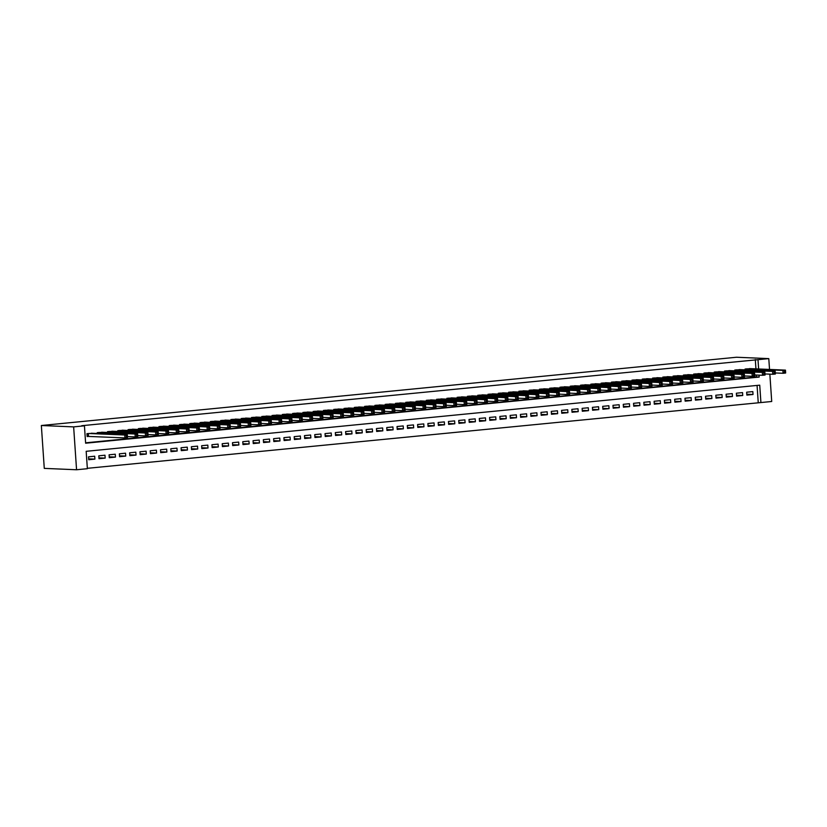 <?xml version="1.0" encoding="UTF-8"?>
<svg xmlns="http://www.w3.org/2000/svg" width="827" height="827" viewBox="0 0 827 827"><rect width="100%" height="100%" fill="white"/><g stroke="black" fill="none" stroke-linecap="round" stroke-linejoin="round"><path stroke-width="1.24" d="M769.854 374.155L771.715 401.488L760.912 402.553L759.734 385.165L86.173 451.315L87.362 468.702L76.56 469.757L44.276 468.382L41.35 425.512L736.506 357.243L768.79 358.618L81.749 425.709L84.437 425.822L85.626 443.21L759.176 377.06L759.052 375.148M87.331 468.32L760.912 402.553M93.131 433.307L86.949 433.658L87.145 436.553L88.944 436.377M103.416 432.294L97.235 432.645L97.286 433.482M113.702 431.291L107.51 431.642L107.572 432.469M123.988 430.278L117.796 430.629L117.858 431.467M134.263 429.265L128.082 429.616L128.133 430.453M144.549 428.252L138.367 428.613L138.419 429.44M154.835 427.249L148.643 427.6L148.705 428.438M165.121 426.236L158.929 426.587L158.991 427.425M175.396 425.223L169.215 425.574L169.266 426.412M185.682 424.22L179.5 424.571L179.552 425.398M195.968 423.207L189.776 423.558L189.838 424.396M206.254 422.194L200.062 422.545L200.124 423.383M216.529 421.191L210.347 421.543L210.399 422.37M226.815 420.178L220.633 420.529L220.685 421.367M237.101 419.165L230.909 419.516L230.971 420.354M247.387 418.162L241.195 418.514L241.257 419.341M257.662 417.149L251.48 417.501L251.532 418.338M267.948 416.136L261.766 416.488L261.818 417.325M278.234 415.123L272.042 415.474L272.104 416.312M288.52 414.12L282.327 414.472L282.389 415.309M298.805 413.107L292.613 413.459L292.665 414.296M309.081 412.094L302.899 412.446L302.951 413.283M319.367 411.091L313.175 411.443L313.237 412.27M329.653 410.078L323.46 410.43L323.522 411.267M339.938 409.065L333.746 409.417L333.808 410.254M350.214 408.062L344.032 408.414L344.084 409.241M360.5 407.049L354.318 407.401L354.37 408.238M370.785 406.036L364.593 406.388L364.655 407.225M381.071 405.023L374.879 405.375L374.941 406.212M391.347 404.021L385.165 404.372L385.217 405.209M401.633 403.007L395.451 403.359L395.502 404.196M411.918 401.994L405.726 402.346L405.788 403.183M422.204 400.992L416.012 401.343L416.074 402.17M432.48 399.979L426.298 400.33L426.35 401.167M442.765 398.965L436.584 399.317L436.635 400.154M453.051 397.963L446.859 398.314L446.921 399.141M463.337 396.95L457.145 397.301L457.207 398.138M473.613 395.937L467.431 396.288L467.482 397.125M483.898 394.924L477.717 395.285L477.768 396.112M494.184 393.921L487.992 394.272L488.054 395.11M504.47 392.908L498.278 393.259L498.34 394.097M514.745 391.895L508.564 392.246L508.615 393.083M525.031 390.892L518.849 391.243L518.901 392.07M535.317 389.879L529.125 390.23L529.187 391.068M545.603 388.866L539.411 389.217L539.473 390.055M555.878 387.863L549.697 388.214L549.748 389.041M566.164 386.85L559.982 387.201L560.034 388.039M576.45 385.837L570.258 386.188L570.32 387.026M586.736 384.834L580.544 385.186L580.606 386.013M597.011 383.821L590.829 384.173L590.881 385.01M607.297 382.808L601.115 383.159L601.167 383.997M617.583 381.795L611.391 382.146L611.453 382.984M627.869 380.792L621.677 381.144L621.739 381.981M638.155 379.779L631.962 380.131L632.024 380.968M648.43 378.766L642.248 379.117L642.3 379.955M658.716 377.763L652.534 378.115L652.586 378.942M669.002 376.75L662.809 377.102L662.872 377.939M679.287 375.737L673.095 376.089L673.157 376.926M689.563 374.734L683.381 375.086L683.433 375.913M699.849 373.721L693.667 374.073L693.719 374.91M710.135 372.708L703.942 373.06L704.004 373.897M720.42 371.695L714.228 372.057L714.29 372.884M730.696 370.692L724.514 371.044L724.566 371.881M740.982 369.679L734.8 370.031L734.852 370.868M746.802 394.221L753.025 394.489L746.853 395.089L746.657 392.194L752.828 391.595L753.025 394.489M736.516 395.234L742.739 395.492L736.578 396.102L736.371 393.207L742.543 392.598L742.739 395.492M726.23 396.247L732.464 396.505L726.292 397.115L726.096 394.221L732.267 393.611L732.464 396.505M715.944 397.249L722.178 397.518L716.006 398.118L715.81 395.223L721.981 394.624L722.178 397.518M705.658 398.263L711.892 398.531L705.72 399.131L705.524 396.236L711.696 395.626L711.892 398.531M695.383 399.276L701.606 399.534L695.435 400.144L695.238 397.249L701.41 396.64L701.606 399.534M685.097 400.278L691.331 400.547L685.159 401.157L684.963 398.252L691.124 397.653L691.331 400.547M674.811 401.291L681.045 401.56L674.873 402.16L674.677 399.265L680.848 398.655L681.045 401.56M664.526 402.304L670.759 402.563L664.588 403.173L664.391 400.278L670.563 399.668L670.759 402.563M654.25 403.307L660.473 403.576L654.302 404.186L654.105 401.281L660.277 400.682L660.473 403.576M643.964 404.32L650.198 404.589L644.026 405.189L643.83 402.294L649.991 401.695L650.198 404.589M633.678 405.333L639.912 405.592L633.74 406.202L633.544 403.307L639.716 402.697L639.912 405.592M623.393 406.336L629.626 406.605L623.455 407.215L623.258 404.32L629.43 403.71L629.626 406.605M613.117 407.349L619.34 407.618L613.169 408.218L612.972 405.323L619.144 404.723L619.34 407.618M602.831 408.362L609.065 408.631L602.893 409.231L602.697 406.336L608.858 405.726L609.065 408.631M592.546 409.375L598.779 409.634L592.608 410.244L592.411 407.349L598.583 406.739L598.779 409.634M582.26 410.378L588.493 410.647L582.322 411.257L582.125 408.352L588.297 407.752L588.493 410.647M571.984 411.391L578.207 411.66L572.036 412.26L571.839 409.365L578.011 408.755L578.207 411.66M561.698 412.404L567.922 412.663L561.76 413.273L561.564 410.378L567.725 409.768L567.922 412.663M551.413 413.407L557.646 413.676L551.475 414.286L551.278 411.381L557.45 410.781L557.646 413.676M541.127 414.42L547.36 414.689L541.189 415.288L540.992 412.394L547.164 411.784L547.36 414.689M530.851 415.433L537.074 415.692L530.903 416.301L530.707 413.407L536.878 412.797L537.074 415.692M520.565 416.436L526.789 416.705L520.628 417.315L520.421 414.41L526.592 413.81L526.789 416.705M510.28 417.449L516.513 417.718L510.342 418.317L510.145 415.423L516.317 414.823L516.513 417.718M499.994 418.462L506.227 418.72L500.056 419.33L499.859 416.436L506.031 415.826L506.227 418.72M489.718 419.475L495.942 419.734L489.77 420.343L489.574 417.449L495.745 416.839L495.942 419.734M479.433 420.478L485.656 420.747L479.495 421.356L479.288 418.452L485.459 417.852L485.656 420.747M469.147 421.491L475.38 421.76L469.209 422.359L469.012 419.465L475.184 418.855L475.38 421.76M458.861 422.504L465.094 422.762L458.923 423.372L458.727 420.478L464.898 419.868L465.094 422.762M448.585 423.507L454.809 423.775L448.637 424.385L448.441 421.481L454.612 420.881L454.809 423.775M438.3 424.52L444.523 424.789L438.362 425.388L438.155 422.494L444.326 421.884L444.523 424.789M428.014 425.533L434.247 425.791L428.076 426.401L427.879 423.507L434.051 422.897L434.247 425.791M417.728 426.536L423.962 426.804L417.79 427.414L417.594 424.509L423.765 423.91L423.962 426.804M407.453 427.549L413.676 427.817L407.504 428.417L407.308 425.523L413.479 424.923L413.676 427.817M397.167 428.562L403.39 428.82L397.218 429.43L397.022 426.536L403.194 425.926L403.39 428.82M386.881 429.575L393.114 429.833L386.943 430.443L386.747 427.549L392.908 426.939L393.114 429.833M376.595 430.578L382.829 430.846L376.657 431.446L376.461 428.551L382.632 427.952L382.829 430.846M366.309 431.591L372.543 431.859L366.371 432.459L366.175 429.564L372.346 428.955L372.543 431.859M356.034 432.604L362.257 432.862L356.086 433.472L355.889 430.578L362.061 429.968L362.257 432.862M345.748 433.606L351.982 433.875L345.81 434.485L345.614 431.58L351.775 430.981L351.982 433.875M335.462 434.62L341.696 434.888L335.524 435.488L335.328 432.593L341.499 431.983L341.696 434.888M325.176 435.633L331.41 435.891L325.238 436.501L325.042 433.606L331.213 432.997L331.41 435.891M314.901 436.635L321.124 436.904L314.953 437.514L314.756 434.609L320.928 434.01L321.124 436.904M304.615 437.648L310.849 437.917L304.677 438.517L304.481 435.622L310.642 435.023L310.849 437.917M294.329 438.661L300.563 438.92L294.391 439.53L294.195 436.635L300.366 436.025L300.563 438.92M284.043 439.664L290.277 439.933L284.106 440.543L283.909 437.648L290.081 437.038L290.277 439.933M273.768 440.677L279.991 440.946L273.82 441.546L273.623 438.651L279.795 438.052L279.991 440.946M263.482 441.69L269.705 441.959L263.544 442.559L263.348 439.664L269.509 439.054L269.705 441.959M253.196 442.703L259.43 442.962L253.258 443.572L253.062 440.677L259.233 440.067L259.43 442.962M242.911 443.706L249.144 443.975L242.973 444.585L242.776 441.68L248.948 441.08L249.144 443.975M232.635 444.719L238.858 444.988L232.687 445.588L232.49 442.693L238.662 442.083L238.858 444.988M222.349 445.732L228.572 445.991L222.411 446.601L222.205 443.706L228.376 443.096L228.572 445.991M212.063 446.735L218.297 447.004L212.125 447.614L211.929 444.709L218.101 444.109L218.297 447.004M201.778 447.748L208.011 448.017L201.84 448.616L201.643 445.722L207.815 445.112L208.011 448.017M191.502 448.761L197.725 449.02L191.554 449.63L191.357 446.735L197.529 446.125L197.725 449.02M181.216 449.764L187.44 450.033L181.278 450.643L181.072 447.738L187.243 447.138L187.44 450.033M170.931 450.777L177.164 451.046L170.993 451.645L170.796 448.751L176.968 448.151L177.164 451.046M160.645 451.79L166.878 452.049L160.707 452.658L160.51 449.764L166.682 449.154L166.878 452.049M150.369 452.803L156.592 453.062L150.421 453.672L150.225 450.777L156.396 450.167L156.592 453.062M140.083 453.806L146.307 454.075L140.145 454.674L139.939 451.78L146.11 451.18L146.307 454.075M129.798 454.819L136.031 455.088L129.86 455.687L129.663 452.793L135.835 452.183L136.031 455.088M119.512 455.832L125.745 456.09L119.574 456.7L119.377 453.806L125.549 453.196L125.745 456.09M109.236 456.835L115.46 457.104L109.288 457.713L109.092 454.809L115.263 454.209L115.46 457.104M98.951 457.848L105.174 458.117L99.013 458.716L98.806 455.822L104.977 455.212L105.174 458.117M758.225 402.429L757.067 385.434M94.691 456.225L88.53 456.835L88.727 459.729L94.898 459.119L94.691 456.225M85.594 442.827L756.488 376.947L756.354 375.034M755.94 368.873L755.299 359.559M751.267 368.666L745.075 369.018L745.137 369.855M84.437 425.822L73.644 426.887L41.35 425.512M73.644 426.887L76.56 469.757M769.534 369.452L768.79 358.618M758.628 368.987L757.997 359.673M756.488 376.947L759.176 377.06M88.665 458.861L94.898 459.119M784.409 371.199L784.492 372.357L785.516 372.253L785.443 371.096L782.88 370.382L785.454 370.124L785.65 373.018L783.076 373.277L782.88 370.382L746.874 368.842M749.448 368.594L785.454 370.124L785.443 371.096M784.492 372.357L783.076 373.277L775.292 372.946M785.516 372.253L785.65 373.018M774.124 372.212L774.206 373.37L775.24 373.266L775.157 372.109L772.594 371.385L775.168 371.137L775.364 374.031L772.8 374.28L772.594 371.385L736.599 369.855M739.162 369.607L775.168 371.137L775.157 372.109M774.206 373.37L772.8 374.28L765.006 373.949M775.24 373.266L775.364 374.031M763.848 373.225L763.921 374.383L764.954 374.28L764.872 373.122L762.318 372.398L764.882 372.15L765.078 375.044L762.515 375.293L762.318 372.398L726.313 370.868M728.887 370.61L764.882 372.15L764.872 373.122M763.921 374.383L762.515 375.293L754.731 374.962M764.954 374.28L765.078 375.044M753.562 374.228L753.645 375.386L754.669 375.293L754.586 374.124L752.032 373.411L754.606 373.153L754.803 376.047L752.229 376.306L752.032 373.411L716.027 371.871M718.601 371.623L754.606 373.153L754.586 374.124M753.645 375.386L752.229 376.306L744.445 375.975M754.669 375.293L754.803 376.047M743.277 375.241L743.359 376.399L744.383 376.295L744.31 375.138L741.747 374.414L744.321 374.166L744.517 377.06L741.943 377.319L741.747 374.414L705.741 372.884M708.315 372.636L744.321 374.166L744.31 375.138M743.359 376.399L741.943 377.319L734.159 376.978M744.383 376.295L744.517 377.06M732.991 376.254L733.073 377.412L734.107 377.308L734.025 376.151L731.461 375.427L734.035 375.179L734.231 378.073L731.668 378.321L731.461 375.427L695.466 373.897M698.029 373.639L734.035 375.179L734.025 376.151M733.073 377.412L731.668 378.321L723.873 377.991M734.107 377.308L734.231 378.073M722.715 377.257L722.788 378.415L723.821 378.321L723.739 377.164L721.185 376.44L723.749 376.182L723.945 379.086L721.382 379.335L721.185 376.44L685.18 374.91M687.754 374.652L723.749 376.182L723.739 377.164M722.788 378.415L721.382 379.335L713.598 379.004M723.821 378.321L723.945 379.086M712.429 378.27L712.512 379.428L713.536 379.324L713.453 378.166L710.9 377.443L713.474 377.195L713.67 380.089L711.096 380.348L710.9 377.443L674.894 375.913M677.468 375.665L713.474 377.195L713.453 378.166M712.512 379.428L711.096 380.348L703.312 380.017M713.536 379.324L713.67 380.089M702.144 379.283L702.226 380.441L703.25 380.337L703.177 379.18L700.614 378.456L703.188 378.208L703.384 381.102L700.81 381.35L700.614 378.456L664.608 376.926M667.182 376.667L703.188 378.208L703.177 379.18M702.226 380.441L700.81 381.35L693.026 381.02M703.25 380.337L703.384 381.102M691.858 380.286L691.941 381.454L692.974 381.35L692.892 380.193L690.328 379.469L692.902 379.211L693.098 382.115L690.524 382.363L690.328 379.469L654.333 377.939M656.896 377.681L692.902 379.211L692.892 380.193M691.941 381.454L690.524 382.363L682.74 382.033M692.974 381.35L693.098 382.115M681.582 381.299L681.655 382.456L682.688 382.353L682.606 381.195L680.052 380.482L682.616 380.224L682.813 383.118L680.249 383.377L680.052 380.482L644.047 378.942M646.621 378.694L682.616 380.224L682.606 381.195M681.655 382.456L680.249 383.377L672.454 383.046M682.688 382.353L682.813 383.118M671.297 382.312L671.379 383.47L672.403 383.366L672.32 382.208L669.767 381.485L672.341 381.237L672.537 384.131L669.963 384.379L669.767 381.485L633.761 379.955M636.335 379.707L672.341 381.237L672.32 382.208M671.379 383.47L669.963 384.379L662.179 384.048M672.403 383.366L672.537 384.131M661.011 383.325L661.093 384.483L662.117 384.379L662.045 383.221L659.481 382.498L662.055 382.239L662.251 385.144L659.677 385.392L659.481 382.498L623.475 380.968M626.049 380.709L662.055 382.239L662.045 383.221M661.093 384.483L659.677 385.392L651.893 385.062M662.117 384.379L662.251 385.144M650.725 384.328L650.808 385.485L651.831 385.392L651.759 384.224L649.195 383.511L651.769 383.252L651.965 386.147L649.391 386.405L649.195 383.511L613.2 381.971M615.764 381.723L651.769 383.252L651.759 384.224M650.808 385.485L649.391 386.405L641.607 386.075M651.831 385.392L651.965 386.147M640.449 385.341L640.522 386.498L641.556 386.395L641.473 385.237L638.92 384.514L641.483 384.266L641.68 387.16L639.116 387.418L638.92 384.514L602.914 382.984M605.478 382.736L641.483 384.266L641.473 385.237M640.522 386.498L639.116 387.418L631.321 387.077M641.556 386.395L641.68 387.16M630.164 386.354L630.236 387.512L631.27 387.408L631.187 386.25L628.634 385.527L631.208 385.279L631.404 388.173L628.83 388.421L628.634 385.527L592.628 383.997M595.202 383.738L631.208 385.279L631.187 386.25M630.236 387.512L628.83 388.421L621.046 388.09M631.27 387.408L631.404 388.173M619.878 387.356L619.961 388.514L620.984 388.421L620.912 387.263L618.348 386.54L620.922 386.281L621.118 389.176L618.544 389.434L618.348 386.54L582.342 385M584.916 384.751L620.922 386.281L620.912 387.263M619.961 388.514L618.544 389.434L610.76 389.103M620.984 388.421L621.118 389.176M609.592 388.37L609.675 389.527L610.698 389.424L610.626 388.266L608.062 387.543L610.636 387.294L610.833 390.189L608.258 390.447L608.062 387.543L572.067 386.013M574.631 385.764L610.636 387.294L610.626 388.266M609.675 389.527L608.258 390.447L600.474 390.117M610.698 389.424L610.833 390.189M599.317 389.383L599.389 390.54L600.423 390.437L600.34 389.279L597.787 388.556L600.35 388.308L600.547 391.202L597.983 391.45L597.787 388.556L561.781 387.026M564.345 386.767L600.35 388.308L600.34 389.279M599.389 390.54L597.983 391.45L590.189 391.119M600.423 390.437L600.547 391.202M589.031 390.385L589.103 391.543L590.137 391.45L590.054 390.292L587.501 389.569L590.064 389.31L590.271 392.215L587.697 392.463L587.501 389.569L551.495 388.039M554.069 387.78L590.064 389.31L590.054 390.292M589.103 391.543L587.697 392.463L579.913 392.132M590.137 391.45L590.271 392.215M578.745 391.398L578.828 392.556L579.851 392.453L579.779 391.295L577.215 390.571L579.789 390.323L579.985 393.218L577.411 393.476L577.215 390.571L541.209 389.041M543.784 388.793L579.789 390.323L579.779 391.295M578.828 392.556L577.411 393.476L569.627 393.145M579.851 392.453L579.985 393.218M568.459 392.411L568.542 393.569L569.565 393.466L569.493 392.308L566.929 391.584L569.503 391.336L569.7 394.231L567.126 394.479L566.929 391.584L530.924 390.055M533.498 389.806L569.503 391.336L569.493 392.308M568.542 393.569L567.126 394.479L559.341 394.148M569.565 393.466L569.7 394.231M558.184 393.414L558.256 394.582L559.29 394.479L559.207 393.321L556.654 392.598L559.217 392.339L559.414 395.244L556.85 395.492L556.654 392.598L520.648 391.068M523.212 390.809L559.217 392.339L559.207 393.321M558.256 394.582L556.85 395.492L549.056 395.161M559.29 394.479L559.414 395.244M547.898 394.427L547.97 395.585L549.004 395.482L548.921 394.324L546.368 393.611L548.932 393.352L549.138 396.247L546.564 396.505L546.368 393.611L510.362 392.07M512.936 391.822L548.932 393.352L548.921 394.324M547.97 395.585L546.564 396.505L538.78 396.174M549.004 395.482L549.138 396.247M537.612 395.44L537.695 396.598L538.718 396.495L538.646 395.337L536.082 394.613L538.656 394.365L538.853 397.26L536.278 397.508L536.082 394.613L500.077 393.083M502.651 392.835L538.656 394.365L538.646 395.337M537.695 396.598L536.278 397.508L528.494 397.177M538.718 396.495L538.853 397.26M527.326 396.453L527.409 397.611L528.432 397.508L528.36 396.35L525.796 395.626L528.37 395.378L528.567 398.273L525.993 398.521L525.796 395.626L489.791 394.097M492.365 393.838L528.37 395.378L528.36 396.35M527.409 397.611L525.993 398.521L518.209 398.19M528.432 397.508L528.567 398.273M517.051 397.456L517.123 398.614L518.157 398.521L518.074 397.353L515.51 396.64L518.084 396.381L518.281 399.276L515.717 399.534L515.51 396.64L479.515 395.099M482.079 394.851L518.084 396.381L518.074 397.353M517.123 398.614L515.717 399.534L507.923 399.203M518.157 398.521L518.281 399.276M506.765 398.469L506.837 399.627L507.871 399.524L507.788 398.366L505.235 397.642L507.799 397.394L508.005 400.289L505.431 400.547L505.235 397.642L469.229 396.112M471.803 395.864L507.799 397.394L507.788 398.366M506.837 399.627L505.431 400.547L497.647 400.216M507.871 399.524L508.005 400.289M496.479 399.482L496.562 400.64L497.585 400.537L497.503 399.379L494.949 398.655L497.523 398.407L497.72 401.302L495.146 401.55L494.949 398.655L458.944 397.125M461.518 396.867L497.523 398.407L497.503 399.379M496.562 400.64L495.146 401.55L487.361 401.219M497.585 400.537L497.72 401.302M486.193 400.485L486.276 401.643L487.299 401.55L487.227 400.392L484.663 399.668L487.237 399.41L487.434 402.315L484.86 402.563L484.663 399.668L448.658 398.138M451.232 397.88L487.237 399.41L487.227 400.392M486.276 401.643L484.86 402.563L477.076 402.232M487.299 401.55L487.434 402.315M475.907 401.498L475.99 402.656L477.024 402.553L476.941 401.395L474.378 400.671L476.952 400.423L477.148 403.318L474.584 403.576L474.378 400.671L438.382 399.141M440.946 398.893L476.952 400.423L476.941 401.395M475.99 402.656L474.584 403.576L466.79 403.245M477.024 402.553L477.148 403.318M465.632 402.511L465.704 403.669L466.738 403.566L466.655 402.408L464.102 401.684L466.666 401.436L466.862 404.331L464.298 404.579L464.102 401.684L428.097 400.154M430.671 399.896L466.666 401.436L466.655 402.408M465.704 403.669L464.298 404.579L456.514 404.248M466.738 403.566L466.862 404.331M455.346 403.514L455.429 404.682L456.452 404.579L456.37 403.421L453.816 402.697L456.39 402.439L456.587 405.344L454.013 405.592L453.816 402.697L417.811 401.167M420.385 400.909L456.39 402.439L456.37 403.421M455.429 404.682L454.013 405.592L446.229 405.261M456.452 404.579L456.587 405.344M445.06 404.527L445.143 405.685L446.166 405.581L446.094 404.424L443.53 403.71L446.104 403.452L446.301 406.346L443.727 406.605L443.53 403.71L407.525 402.17M410.099 401.922L446.104 403.452L446.094 404.424M445.143 405.685L443.727 406.605L435.943 406.274M446.166 405.581L446.301 406.346M434.775 405.54L434.857 406.698L435.891 406.595L435.808 405.437L433.245 404.713L435.819 404.465L436.015 407.36L433.451 407.608L433.245 404.713L397.249 403.183M399.813 402.935L435.819 404.465L435.808 405.437M434.857 406.698L433.451 407.608L425.657 407.277M435.891 406.595L436.015 407.36M424.499 406.553L424.571 407.711L425.605 407.608L425.523 406.45L422.969 405.726L425.533 405.468L425.729 408.373L423.166 408.621L422.969 405.726L386.964 404.196M389.538 403.938L425.533 405.468L425.523 406.45M424.571 407.711L423.166 408.621L415.381 408.29M425.605 407.608L425.729 408.373M414.213 407.556L414.296 408.714L415.319 408.621L415.237 407.453L412.683 406.739L415.257 406.481L415.454 409.375L412.88 409.634L412.683 406.739L376.678 405.199M379.252 404.951L415.257 406.481L415.237 407.453M414.296 408.714L412.88 409.634L405.096 409.303M415.319 408.621L415.454 409.375M403.927 408.569L404.01 409.727L405.034 409.623L404.961 408.466L402.398 407.742L404.972 407.494L405.168 410.388L402.594 410.647L402.398 407.742L366.392 406.212M368.966 405.964L404.972 407.494L404.961 408.466M404.01 409.727L402.594 410.647L394.81 410.306M405.034 409.623L405.168 410.388M393.642 409.582L393.724 410.74L394.758 410.637L394.675 409.479L392.112 408.755L394.686 408.507L394.882 411.401L392.318 411.65L392.112 408.755L356.117 407.225M358.68 406.967L394.686 408.507L394.675 409.479M393.724 410.74L392.318 411.65L384.524 411.319M394.758 410.637L394.882 411.401M383.366 410.585L383.439 411.743L384.472 411.65L384.39 410.492L381.836 409.768L384.4 409.51L384.596 412.404L382.033 412.663L381.836 409.768L345.831 408.228M348.405 407.98L384.4 409.51L384.39 410.492M383.439 411.743L382.033 412.663L374.238 412.332M384.472 411.65L384.596 412.404M373.08 411.598L373.163 412.756L374.186 412.652L374.104 411.495L371.55 410.771L374.124 410.523L374.321 413.417L371.747 413.676L371.55 410.771L335.545 409.241M338.119 408.993L374.124 410.523L374.104 411.495M373.163 412.756L371.747 413.676L363.963 413.345M374.186 412.652L374.321 413.417M362.795 412.611L362.877 413.769L363.901 413.665L363.828 412.508L361.265 411.784L363.839 411.536L364.035 414.43L361.461 414.678L361.265 411.784L325.259 410.254M327.833 409.996L363.839 411.536L363.828 412.508M362.877 413.769L361.461 414.678L353.677 414.348M363.901 413.665L364.035 414.43M352.509 413.614L352.591 414.772L353.615 414.678L353.542 413.521L350.979 412.797L353.553 412.539L353.749 415.443L351.175 415.692L350.979 412.797L314.984 411.267M317.547 411.009L353.553 412.539L353.542 413.521M352.591 414.772L351.175 415.692L343.391 415.361M353.615 414.678L353.749 415.443M342.233 414.627L342.306 415.785L343.339 415.681L343.257 414.523L340.703 413.8L343.267 413.552L343.463 416.446L340.9 416.705L340.703 413.8L304.698 412.27M307.272 412.022L343.267 413.552L343.257 414.523M342.306 415.785L340.9 416.705L333.105 416.374M343.339 415.681L343.463 416.446M331.947 415.64L332.03 416.798L333.054 416.694L332.971 415.536L330.418 414.813L332.992 414.565L333.188 417.459L330.614 417.707L330.418 414.813L294.412 413.283M296.986 413.035L332.992 414.565L332.971 415.536M332.03 416.798L330.614 417.707L322.83 417.377M333.054 416.694L333.188 417.459M321.662 416.653L321.744 417.811L322.768 417.707L322.695 416.55L320.132 415.826L322.706 415.567L322.902 418.472L320.328 418.72L320.132 415.826L284.126 414.296M286.7 414.038L322.706 415.567L322.695 416.55M321.744 417.811L320.328 418.72L312.544 418.39M322.768 417.707L322.902 418.472M311.376 417.656L311.459 418.813L312.482 418.72L312.41 417.552L309.846 416.839L312.42 416.581L312.616 419.475L310.042 419.734L309.846 416.839L273.851 415.299M276.414 415.051L312.42 416.581L312.41 417.552M311.459 418.813L310.042 419.734L302.258 419.403M312.482 418.72L312.616 419.475M301.1 418.669L301.173 419.827L302.206 419.723L302.124 418.565L299.57 417.842L302.134 417.594L302.331 420.488L299.767 420.736L299.57 417.842L263.565 416.312M266.129 416.064L302.134 417.594L302.124 418.565M301.173 419.827L299.767 420.736L291.972 420.405M302.206 419.723L302.331 420.488M290.815 419.682L290.887 420.84L291.921 420.736L291.838 419.578L289.285 418.855L291.859 418.607L292.055 421.501L289.481 421.749L289.285 418.855L253.279 417.325M255.853 417.066L291.859 418.607L291.838 419.578M290.887 420.84L289.481 421.749L281.697 421.419M291.921 420.736L292.055 421.501M280.529 420.685L280.611 421.842L281.635 421.749L281.562 420.592L278.999 419.868L281.573 419.609L281.769 422.504L279.195 422.762L278.999 419.868L242.993 418.328M245.567 418.08L281.573 419.609L281.562 420.592M280.611 421.842L279.195 422.762L271.411 422.432M281.635 421.749L281.769 422.504M270.243 421.698L270.326 422.855L271.349 422.752L271.277 421.594L268.713 420.871L271.287 420.623L271.483 423.517L268.909 423.775L268.713 420.871L232.718 419.341M235.281 419.093L271.287 420.623L271.277 421.594M270.326 422.855L268.909 423.775L261.125 423.445M271.349 422.752L271.483 423.517M259.967 422.711L260.04 423.869L261.074 423.765L260.991 422.607L258.438 421.884L261.001 421.636L261.198 424.53L258.634 424.778L258.438 421.884L222.432 420.354M224.996 420.095L261.001 421.636L260.991 422.607M260.04 423.869L258.634 424.778L250.839 424.447M261.074 423.765L261.198 424.53M249.682 423.713L249.754 424.871L250.788 424.778L250.705 423.62L248.152 422.897L250.715 422.638L250.922 425.543L248.348 425.791L248.152 422.897L212.146 421.367M214.72 421.108L250.715 422.638L250.705 423.62M249.754 424.871L248.348 425.791L240.564 425.46M250.788 424.778L250.922 425.543M239.396 424.727L239.479 425.884L240.502 425.781L240.43 424.623L237.866 423.9L240.44 423.651L240.636 426.546L238.062 426.804L237.866 423.9L201.86 422.37M204.434 422.121L240.44 423.651L240.43 424.623M239.479 425.884L238.062 426.804L230.278 426.474M240.502 425.781L240.636 426.546M229.11 425.74L229.193 426.897L230.216 426.794L230.144 425.636L227.58 424.913L230.154 424.664L230.351 427.559L227.776 427.807L227.58 424.913L191.575 423.383M194.149 423.135L230.154 424.664L230.144 425.636M229.193 426.897L227.776 427.807L219.992 427.476M230.216 426.794L230.351 427.559M218.835 426.742L218.907 427.91L219.941 427.807L219.858 426.649L217.305 425.926L219.868 425.667L220.065 428.572L217.501 428.82L217.305 425.926L181.299 424.396M183.863 424.137L219.868 425.667L219.858 426.649M218.907 427.91L217.501 428.82L209.707 428.489M219.941 427.807L220.065 428.572M208.549 427.755L208.621 428.913L209.655 428.81L209.572 427.652L207.019 426.939L209.582 426.68L209.789 429.575L207.215 429.833L207.019 426.939L171.013 425.398M173.587 425.15L209.582 426.68L209.572 427.652M208.621 428.913L207.215 429.833L199.431 429.502M209.655 428.81L209.789 429.575M198.263 428.768L198.346 429.926L199.369 429.823L199.286 428.665L196.733 427.941L199.307 427.693L199.503 430.588L196.929 430.836L196.733 427.941L160.727 426.412M163.301 426.163L199.307 427.693L199.286 428.665M198.346 429.926L196.929 430.836L189.145 430.505M199.369 429.823L199.503 430.588M187.977 429.782L188.06 430.939L189.083 430.836L189.011 429.678L186.447 428.955L189.021 428.706L189.218 431.601L186.644 431.849L186.447 428.955L150.442 427.425M153.016 427.166L189.021 428.706L189.011 429.678M188.06 430.939L186.644 431.849L178.859 431.518M189.083 430.836L189.218 431.601M177.691 430.784L177.774 431.942L178.808 431.849L178.725 430.681L176.161 429.968L178.735 429.709L178.932 432.604L176.368 432.862L176.161 429.968L140.166 428.427M142.73 428.179L178.735 429.709L178.725 430.681M177.774 431.942L176.368 432.862L168.574 432.531M178.808 431.849L178.932 432.604M167.416 431.797L167.488 432.955L168.522 432.852L168.439 431.694L165.886 430.97L168.45 430.722L168.656 433.617L166.082 433.875L165.886 430.97L129.88 429.44M132.454 429.192L168.45 430.722L168.439 431.694M167.488 432.955L166.082 433.875L158.298 433.534M168.522 432.852L168.656 433.617M157.13 432.81L157.213 433.968L158.236 433.865L158.153 432.707L155.6 431.983L158.174 431.735L158.37 434.63L155.796 434.878L155.6 431.983L119.595 430.453M122.169 430.195L158.174 431.735L158.153 432.707M157.213 433.968L155.796 434.878L148.012 434.547M158.236 433.865L158.37 434.63M146.844 433.813L146.927 434.971L147.95 434.878L147.878 433.72L145.314 432.997L147.888 432.738L148.085 435.643L145.511 435.891L145.314 432.997L109.309 431.467M111.883 431.208L147.888 432.738L147.878 433.72M146.927 434.971L145.511 435.891L137.727 435.56M147.95 434.878L148.085 435.643M136.558 434.826L136.641 435.984L137.675 435.881L137.592 434.723L135.028 433.999L137.602 433.751L137.799 436.646L135.235 436.904L135.028 433.999L99.033 432.469M101.597 432.221L137.602 433.751L137.592 434.723M136.641 435.984L135.235 436.904L127.441 436.573M137.675 435.881L137.799 436.646M126.283 435.839L126.355 436.997L127.389 436.894L127.306 435.736L124.753 435.012L127.317 434.764L127.513 437.659L124.949 437.907L124.753 435.012L88.747 433.482M91.321 433.224L127.317 434.764L127.306 435.736M126.355 436.997L124.949 437.907L87.135 436.377M127.389 436.894L127.513 437.659M746.45 368.883L746.523 369.917M746.181 368.914L746.243 369.907M736.164 369.896L736.237 370.93M735.896 369.927L735.958 370.909M725.889 370.909L725.951 371.933M725.61 370.93L725.682 371.923M715.603 371.912L715.675 372.946M715.324 371.943L715.396 372.936M705.317 372.925L705.39 373.959M705.049 372.956L705.111 373.949M695.031 373.938L695.104 374.962M694.763 373.959L694.825 374.951M684.756 374.951L684.818 375.975M684.477 374.972L684.549 375.965M674.47 375.954L674.543 376.988M674.191 375.985L674.263 376.978M664.184 376.967L664.257 377.991M663.916 376.998L663.978 377.98M653.899 377.98L653.971 379.004M653.63 378.001L653.692 378.993M643.623 378.983L643.685 380.017M643.344 379.014L643.416 380.007M633.337 379.996L633.41 381.03M633.058 380.027L633.131 381.009M623.051 381.009L623.124 382.033M622.783 381.03L622.845 382.022M612.766 382.012L612.838 383.046M612.497 382.043L612.559 383.035M602.49 383.025L602.552 384.059M602.211 383.056L602.283 384.038M592.204 384.038L592.277 385.062M591.925 384.059L591.998 385.051M581.919 385.051L581.991 386.075M581.65 385.072L581.712 386.064M571.633 386.054L571.705 387.088M571.364 386.085L571.426 387.077M561.357 387.067L561.419 388.09M561.078 387.098L561.151 388.08M551.071 388.08L551.144 389.103M550.792 388.101L550.865 389.093M540.786 389.083L540.858 390.117M540.517 389.114L540.579 390.106M530.5 390.096L530.572 391.13M530.231 390.127L530.293 391.109M520.214 391.109L520.286 392.132M519.945 391.13L520.018 392.122M509.939 392.112L510.011 393.145M509.659 392.143L509.732 393.135M499.653 393.125L499.725 394.159M499.384 393.156L499.446 394.138M489.367 394.138L489.439 395.161M489.098 394.159L489.16 395.151M479.081 395.141L479.153 396.174M478.812 395.172L478.885 396.164M468.806 396.154L468.868 397.187M468.527 396.185L468.599 397.177M458.52 397.167L458.592 398.19M458.241 397.187L458.313 398.18M448.234 398.18L448.306 399.203M447.965 398.2L448.027 399.193M437.948 399.183L438.021 400.216M437.679 399.214L437.752 400.206M427.673 400.196L427.735 401.219M427.394 400.227L427.466 401.209M417.387 401.209L417.459 402.232M417.108 401.229L417.18 402.222M407.101 402.211L407.173 403.245M406.832 402.242L406.894 403.235M396.815 403.225L396.888 404.258M396.546 403.256L396.609 404.238M386.54 404.238L386.602 405.261M386.261 404.258L386.333 405.251M376.254 405.24L376.326 406.274M375.975 405.271L376.047 406.264M365.968 406.253L366.041 407.287M365.699 406.284L365.761 407.277M355.682 407.266L355.755 408.29M355.414 407.287L355.476 408.28M345.407 408.28L345.469 409.303M345.128 408.3L345.2 409.293M335.121 409.282L335.193 410.316M334.842 409.313L334.914 410.306M324.835 410.295L324.908 411.319M324.566 410.326L324.629 411.308M314.549 411.308L314.622 412.332M314.281 411.329L314.343 412.322M304.274 412.311L304.336 413.345M303.995 412.342L304.067 413.335M293.988 413.324L294.061 414.358M293.709 413.355L293.781 414.337M283.702 414.337L283.775 415.361M283.434 414.358L283.496 415.35M273.417 415.34L273.489 416.374M273.148 415.371L273.21 416.363M263.141 416.353L263.203 417.387M262.862 416.384L262.934 417.366M252.855 417.366L252.928 418.39M252.576 417.387L252.648 418.379M242.569 418.379L242.642 419.403M242.301 418.4L242.363 419.392M232.284 419.382L232.356 420.416M232.015 419.413L232.077 420.405M222.008 420.395L222.07 421.419M221.729 420.416L221.801 421.408M211.722 421.408L211.795 422.432M211.443 421.429L211.516 422.421M201.437 422.411L201.509 423.445M201.168 422.442L201.23 423.434M191.151 423.424L191.223 424.447M190.882 423.455L190.944 424.437M180.865 424.437L180.937 425.46M180.596 424.458L180.668 425.45M170.589 425.44L170.651 426.474M170.31 425.471L170.383 426.463M160.304 426.453L160.376 427.487M160.035 426.484L160.097 427.466M150.018 427.466L150.09 428.489M149.749 427.487L149.811 428.479M139.732 428.469L139.804 429.502M139.463 428.5L139.536 429.492M129.457 429.482L129.519 430.516M129.177 429.513L129.25 430.505M119.171 430.495L119.243 431.518M118.892 430.516L118.964 431.508M108.885 431.508L108.957 432.531M108.616 431.529L108.678 432.521M98.599 432.511L98.671 433.544M98.33 432.542L98.392 433.534M88.324 433.524L88.51 436.356M88.044 433.555L88.241 436.356"/></g></svg>
